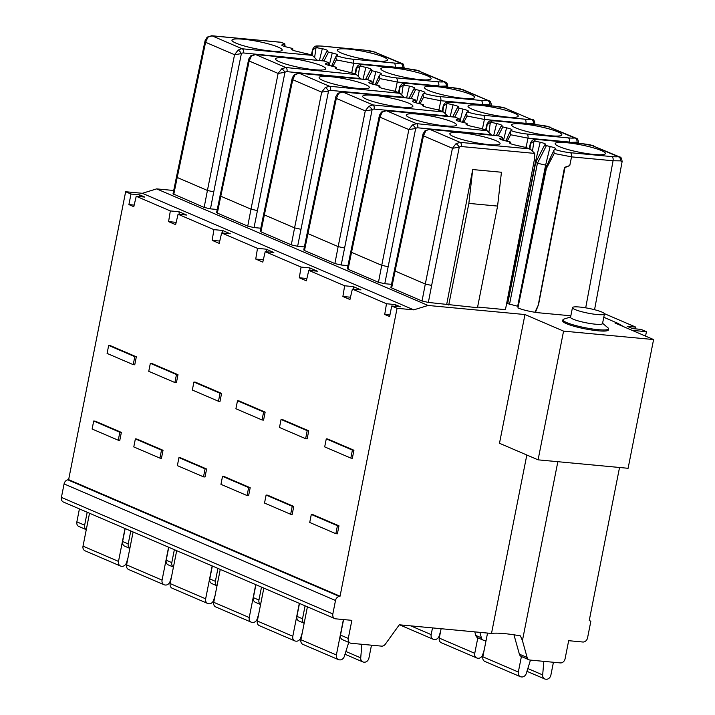 <?xml version="1.0" encoding="UTF-8"?>
<svg xmlns="http://www.w3.org/2000/svg" width="715" height="715" viewBox="0 0 715 715"><rect width="100%" height="100%" fill="white"/><g stroke="black" fill="none" stroke-linecap="round" stroke-linejoin="round"><path stroke-width="1.07" d="M173.718 190.494L156.639 188.885L428.062 305.457L524.971 314.546L499.481 443.273L538.082 459.843L628.101 468.289L653.59 339.562L563.572 331.125L524.971 314.546M653.59 339.562L614.989 322.992L617.671 323.243L603.773 317.272M570.847 315.798L535.41 312.473L538.583 304.456L564.993 167.551L569.766 165.576L571.544 156.871L554.214 153.475L546.349 168.588L517.928 307.951C522.173 309.667 527.84 311.105 534.936 312.267L535.41 312.473M545.384 170.814L546.349 168.588A3.495 1.376 -156.6 0 1 546.001 167.998L517.928 307.951M507.748 303.652L518.089 306.351M506.962 301.802L508.025 302.043M562.928 319.82L562.714 320.928A23.273 3.441 11.2 0 0 574.36 326.344A23.273 3.441 11.2 0 0 597.999 330.795A23.273 3.441 11.2 0 0 608.376 329.973L608.599 328.864A23.273 3.441 -168.8 0 1 598.214 329.687A23.273 3.441 -168.8 0 1 574.574 325.236A23.273 3.441 -168.8 0 1 562.928 319.82A23.273 3.441 -168.8 0 1 563.885 319.105L570.615 316.951M213.749 191.87L241.366 53.625A3.495 1.153 -128.2 0 0 238.095 50.13L234.547 54.715L207.422 190.458L213.749 191.87L210.469 208.86L204.15 207.43L173.03 193.828L176.471 176.918L177.204 177.481L205.589 42.283L205.062 40.782L207.18 37.135A3.495 1.117 52.1 0 1 207.931 37.171L205.589 42.283L234.547 54.715L241.366 53.625A3.495 2.842 -67.6 0 1 243.431 52.955L317.013 60.257M210.469 208.86L217.235 209.495M248.757 58.97L216.6 212.534L217.351 213.097L220.783 196.196L251.001 209.173L247.73 226.146L217.351 213.097M247.73 226.146L254.048 227.576L284.945 72.34A3.495 2.842 -67.6 0 1 287.001 71.67A3.495 1.966 -84.6 0 0 285.803 67.505L255.639 54.555L251.501 55.886L249.169 60.998L278.117 73.43L284.945 72.34A3.495 1.153 -128.2 0 0 281.674 68.846L278.117 73.43L251.001 209.173L257.329 210.576M260.814 228.21L254.048 227.576M260.197 231.231L260.93 231.812L264.362 214.911L294.58 227.888L291.309 244.861L260.93 231.812M291.309 244.861L297.628 246.291L328.525 91.055A3.495 2.842 -67.6 0 1 330.58 90.385A3.495 1.966 -84.6 0 0 329.383 86.22L299.219 73.27L295.081 74.601L292.748 79.714L321.696 92.146L328.525 91.055A3.495 1.153 -128.2 0 0 325.254 87.561L321.696 92.146L294.58 227.888L300.908 229.292M304.384 246.925L297.628 246.291M303.777 249.946L304.501 250.527L307.933 233.626L338.159 246.604L334.879 263.576L304.501 250.527M334.879 263.576L341.207 265.006L372.095 109.77A3.495 2.842 -67.6 0 1 374.159 109.1A3.495 1.966 -84.6 0 0 372.953 104.935L342.798 91.985L338.66 93.316L336.327 98.429L365.276 110.861L372.095 109.77A3.495 1.153 -128.2 0 0 368.833 106.276L365.276 110.861L338.159 246.604L344.478 248.007M347.964 265.64L341.207 265.006M347.356 268.652L348.08 269.242L351.512 252.341L381.739 265.319L378.458 282.291L348.08 269.242M378.458 282.291L384.777 283.712L415.674 128.486A3.495 2.842 -67.6 0 1 417.739 127.815A3.495 1.966 -84.6 0 0 416.532 123.65L386.368 110.7L382.239 112.032L379.906 117.144L408.855 129.576L415.674 128.486A3.495 1.153 -128.2 0 0 412.403 124.991L408.855 129.576L381.739 265.319L388.057 266.722M391.543 284.347L384.777 283.712M422.038 301.006L428.356 302.427L431.637 285.437L425.309 284.034L452.425 148.291L459.253 147.192A3.495 2.842 -67.6 0 1 461.318 146.53A3.495 1.966 -84.6 0 0 460.111 142.365L455.982 143.706L452.425 148.291L423.477 135.859L395.091 271.056L394.358 270.485L390.908 287.394L391.659 287.957L395.091 271.056L425.309 284.034L422.038 301.006L391.659 287.957M446.741 304.152L472.713 169.553L468.861 203.391L497.586 206.081L477.468 307.709L428.356 302.427M423.066 133.83L423.477 135.859L425.818 130.747L428.946 129.424A6.98 5.675 -66.8 0 1 429.947 129.415L460.111 142.365L528.626 148.791L530.709 149.435L534.793 153.421L534.462 159.239L505.442 309.667L477.593 307.048M370.361 70.097L371.165 69.668A6.98 1.028 11.2 0 0 371.3 69.552A6.98 1.028 11.2 0 0 365.883 67.398L361.325 66.37A12.566 1.859 -168.8 0 1 365.874 64.895L407.398 68.792A17.455 2.583 -168.8 0 1 416.568 70.142L443.809 81.841A3.495 3.182 81.9 0 1 446.267 86.014L447.733 87.15M446.267 86.014L438.688 86.3M379.978 87.57L379.54 85.871L379.039 86.604A6.98 1.028 11.2 0 0 378.896 86.801A6.98 1.028 11.2 0 0 384.321 88.874L394.412 91.154L395.458 90.725L397.236 82.011L379.906 78.614L376.483 85.076M394.385 91.145L395.458 90.725M376.698 84.674L375.804 83.351L379.522 75.182L381.122 73.949A6.98 1.028 11.2 0 0 381.256 73.824A6.98 1.028 11.2 0 0 375.84 71.679L370.665 70.41M379.415 75.513L379.906 78.614M427.052 75.701A25.606 3.781 11.2 0 0 398.925 68.658A25.606 3.781 11.2 0 0 380.854 68.828A25.606 3.781 11.2 0 0 384.92 71.741A25.606 3.781 11.2 0 0 412.51 78.704A25.606 3.781 11.2 0 0 431.082 78.775A25.606 3.781 11.2 0 0 427.052 75.701M367.582 79.624L372.068 70.83M370.316 70.186L365.58 79.436M361.325 66.37L359.636 66.316L356.401 68.524L356.177 67.996C358.778 64.386 357.831 64.493 365.526 64.806A3.495 1.966 -84.6 0 1 365.874 64.895M355.686 74.271L356.401 68.524M416.568 70.142L445.391 82.109C446.714 82.109 447.51 83.682 447.796 86.819M437.562 81.742L396.038 77.846A3.495 1.966 95.4 0 1 397.236 82.011L438.76 85.907A3.495 1.966 -84.6 0 0 437.562 81.742A17.455 2.574 -168.8 0 0 443.809 81.841L445.365 82.091M423.557 106.285L423.119 104.578L422.619 105.32A6.98 1.028 11.2 0 0 422.467 105.516A6.98 1.028 11.2 0 0 427.901 107.59L437.982 109.869L439.037 109.44L440.815 100.726L482.339 104.622L489.847 104.721L491.312 105.865M437.964 109.86L439.037 109.44M439.609 96.561A3.495 1.966 95.4 0 1 440.815 100.726L423.486 97.329L420.062 103.791M420.277 103.389L419.383 102.066L423.101 93.897L424.701 92.664A6.98 1.028 11.2 0 0 424.835 92.539A6.98 1.028 11.2 0 0 419.419 90.394L414.244 89.125L414.736 88.383A6.98 1.028 11.2 0 0 414.87 88.258A6.98 1.028 11.2 0 0 409.454 86.113L403.215 85.031L399.98 87.239L399.757 86.712L398.487 92.655M422.985 94.228L423.486 97.329M470.631 94.416A25.606 3.781 11.2 0 0 442.505 87.373A25.606 3.781 11.2 0 0 424.433 87.543A25.606 3.781 11.2 0 0 428.491 90.456A25.606 3.781 11.2 0 0 456.081 97.419A25.606 3.781 11.2 0 0 474.653 97.49A25.606 3.781 11.2 0 0 470.631 94.416M411.161 98.339L415.647 89.545M413.896 88.901L409.159 98.152M399.256 92.986L399.98 87.239M404.896 85.085A12.566 1.859 -168.8 0 1 409.454 83.61L450.977 87.507A17.455 2.583 -168.8 0 1 460.147 88.857L463.311 89.804M460.147 88.857L488.971 100.824C490.293 100.824 491.089 102.397 491.375 105.534M457.52 107.518L458.315 107.098A6.98 1.028 11.2 0 0 458.449 106.973A6.98 1.028 11.2 0 0 453.033 104.828L448.475 103.8A12.566 1.859 -168.8 0 1 453.024 102.325L494.548 106.222A17.455 2.583 -168.8 0 1 503.726 107.572L530.968 119.271A3.495 3.182 81.9 0 1 533.417 123.436L534.892 124.571M533.426 123.436L525.847 123.731M467.136 125L466.698 123.293L466.198 124.035A6.98 1.028 11.2 0 0 466.046 124.231A6.98 1.028 11.2 0 0 471.48 126.305L481.561 128.584L482.616 128.155L484.395 119.441L467.065 116.045L463.642 122.506M483.912 129.344L481.561 128.584L482.616 128.155M463.847 122.104L462.963 120.781L466.68 112.613L468.28 111.379A6.98 1.028 11.2 0 0 468.414 111.254A6.98 1.028 11.2 0 0 462.998 109.109L457.815 107.84M466.564 112.943L467.065 116.045M514.201 113.131A25.606 3.781 11.2 0 0 486.084 106.088A25.606 3.781 11.2 0 0 468.012 106.258A25.606 3.781 11.2 0 0 472.07 109.172A25.606 3.781 11.2 0 0 499.66 116.134A25.606 3.781 11.2 0 0 518.232 116.205A25.606 3.781 11.2 0 0 514.201 113.131M454.74 117.054L459.227 108.26M457.466 107.616L452.729 116.867L457.484 107.536M448.475 103.8L446.795 103.746L443.55 105.954L443.336 105.427L442.058 111.37M442.835 111.701L443.55 105.954M503.726 107.572L530.968 119.271A17.455 2.574 -168.8 0 1 524.712 119.173L483.188 115.276A3.495 1.966 95.4 0 1 484.395 119.441L525.918 123.338A3.495 1.966 -84.6 0 0 524.712 119.173M501.045 126.332L496.308 135.582L501.063 126.251L501.894 125.813A6.98 1.028 11.2 0 0 502.028 125.688A6.98 1.028 11.2 0 0 496.612 123.543L492.054 122.515A12.566 1.859 -168.8 0 1 496.603 121.041L538.127 124.937A17.455 2.583 -168.8 0 1 547.306 126.287L574.547 137.986A3.495 3.182 81.9 0 1 576.996 142.151L578.471 143.286M577.005 142.151L569.417 142.437M525.15 147.299L526.195 146.87L527.965 138.156L510.635 134.76L507.221 141.221M510.707 143.715L510.269 142.008L509.777 142.75A6.98 1.028 11.2 0 0 509.625 142.946A6.98 1.028 11.2 0 0 515.059 145.02L525.141 147.299L526.195 146.87M507.427 140.819L506.542 139.497L510.251 131.328L511.851 130.094A6.98 1.028 11.2 0 0 511.985 129.969A6.98 1.028 11.2 0 0 506.569 127.824L501.394 126.555M510.144 131.649L510.635 134.76M557.78 131.837A25.606 3.781 11.2 0 0 529.663 124.803A25.606 3.781 11.2 0 0 511.591 124.973A25.606 3.781 11.2 0 0 515.649 127.887A25.606 3.781 11.2 0 0 543.239 134.849A25.606 3.781 11.2 0 0 561.811 134.921A25.606 3.781 11.2 0 0 557.78 131.837M498.31 135.77L502.806 126.966M492.054 122.515L490.365 122.462L487.13 124.669L486.915 124.142L485.637 130.085M486.415 130.416L487.13 124.669M547.306 126.287L576.129 138.254C577.443 138.254 578.247 139.827 578.533 142.964M568.291 137.888L526.767 133.991A3.495 1.966 95.4 0 1 527.965 138.156L569.489 142.053A3.495 1.966 -84.6 0 0 568.291 137.888A17.455 2.574 -168.8 0 0 574.547 137.986L576.093 138.236M544.624 145.047L535.687 162.502L544.642 144.966L545.474 144.528A6.98 1.028 11.2 0 0 545.608 144.403A6.98 1.028 11.2 0 0 540.191 142.258L535.633 141.23A12.566 1.859 -168.8 0 1 540.183 139.756L581.706 143.652A17.455 2.583 -168.8 0 1 590.876 145.002L618.118 156.701A3.495 3.182 81.9 0 1 620.575 160.866L622.104 161.679L594.558 309.711M620.575 160.866L613.068 160.768L585.701 307.843M534.936 312.267L538.583 304.456M569.766 165.576L564.528 167.364L538.386 304.376M546.001 167.998L550.112 158.212L551.006 159.534M622.104 161.679C621.818 158.542 621.022 156.969 619.699 156.96L618.118 156.701A17.455 2.574 -168.8 0 1 611.87 156.603A3.495 1.966 -84.6 0 1 613.068 160.768L571.544 156.871A3.495 1.966 -84.6 0 0 570.347 152.706A12.566 1.859 -168.8 0 1 554.465 149.319L555.43 148.809A6.98 1.028 11.2 0 0 555.564 148.684A6.98 1.028 11.2 0 0 550.148 146.539L544.973 145.27M554.465 149.319L550.112 158.212M553.723 150.365L554.214 153.475M559.228 146.602A25.606 3.781 11.2 0 0 586.818 153.564A25.606 3.781 11.2 0 0 605.391 153.636A25.606 3.781 11.2 0 0 601.36 150.552A25.606 3.781 11.2 0 0 573.233 143.518A25.606 3.781 11.2 0 0 555.162 143.688A25.606 3.781 11.2 0 0 559.228 146.602M509.509 304.402L537.421 163.252L535.687 162.502L507.695 303.705M546.376 145.681L537.421 163.252L545.625 165.102L550.148 146.539M546.895 165.469L545.625 165.102L517.678 306.252M536.42 161.018L535.66 160.83L507.713 301.971M534.221 160.5L535.66 160.83L540.191 142.258M532.577 150.508L533.944 141.168L535.633 141.23M540.183 139.756A3.495 1.966 -84.6 0 0 539.834 139.666C532.139 139.345 533.086 139.246 530.485 142.857L529.994 149.131M533.944 141.168L530.709 143.384M590.876 145.002L619.699 156.969M564.528 167.364L564.993 167.551M404.216 68.104C403.591 64.439 402.795 62.866 401.821 63.394L400.23 63.126A3.495 3.182 81.9 0 1 402.688 67.299L395.181 67.192L353.657 63.295L336.327 59.908L332.913 66.361M333.136 65.941L332.243 64.609L335.943 56.467L337.543 55.234A6.98 1.028 11.2 0 0 337.677 55.109A6.98 1.028 11.2 0 0 332.261 52.964L327.086 51.695L327.586 50.953A6.98 1.028 11.2 0 0 327.72 50.837A6.98 1.028 11.2 0 0 322.304 48.683L316.057 47.601L312.821 49.809L312.106 55.556M383.472 56.986A25.606 3.781 11.2 0 0 355.355 49.943A25.606 3.781 11.2 0 0 337.283 50.113A25.606 3.781 11.2 0 0 341.341 53.026A25.606 3.781 11.2 0 0 368.931 59.989A25.606 3.781 11.2 0 0 387.503 60.06A25.606 3.781 11.2 0 0 383.472 56.986M324.002 60.909L328.498 52.115M317.746 47.655A12.566 1.859 -168.8 0 1 322.295 46.18L363.819 50.077A3.495 1.966 95.4 0 0 363.479 49.987L321.947 46.091C314.251 45.778 315.199 45.671 312.598 49.281L312.821 49.809M402.697 67.299L404.163 68.434M335.836 56.798L336.327 59.908M363.819 50.077A17.455 2.583 -168.8 0 1 372.998 51.426L401.785 63.376M326.737 51.471L322 60.721M156.639 188.885L142.365 193.3L413.788 309.863L428.062 305.457M179.268 214.357L178.956 211.738L186.678 215.054L178.062 214.241L213.919 229.64L222.535 230.453L230.257 233.769L221.641 232.956L257.498 248.355L266.114 249.169L273.836 252.484L265.211 251.671L301.069 267.07L309.693 267.884L317.406 271.2L308.791 270.386L344.648 285.786L353.264 286.599L360.986 289.906L352.37 289.101L386.484 303.75L395.1 304.563L395.315 306.333M178.956 211.738L170.34 210.925L136.225 196.276L144.841 197.09L139.613 194.838L130.997 194.033L125.643 191.736L68.631 479.649L340.054 596.212L397.066 308.299L413.788 309.863M142.365 193.3L125.643 191.736M395.1 304.563L400.329 306.806L391.713 306.002L397.066 308.299M170.34 210.925L168.579 221.632L175.64 224.662L178.062 214.241M168.579 221.632L176.176 222.347M130.997 194.033L128.906 204.597L133.803 206.698L136.225 196.276M213.919 229.64L212.158 240.347L219.755 241.062M221.641 232.956L219.219 243.377L212.158 240.347M257.498 248.355L255.738 259.062L263.334 259.777M265.211 251.671L262.789 262.092L255.738 259.062M301.069 267.07L299.308 277.778L306.905 278.493M308.791 270.386L306.369 280.807L299.308 277.778M344.648 285.786L342.887 296.493L350.484 297.208M352.37 289.101L349.948 299.522L342.887 296.493M386.484 303.75L384.724 314.457L389.943 314.949M391.713 306.002L389.621 316.557L384.724 314.457M134.751 364.793L136.333 356.794L110.199 345.577L108.671 345.434L107.089 353.425L133.222 364.65L134.751 364.793M177.999 374.696L176.417 382.686L174.889 382.543L148.756 371.326L150.338 363.327L151.866 363.47L177.999 374.696L176.471 374.544L174.889 382.543M163.038 450.28L161.456 458.279L159.919 458.127L133.785 446.911L135.367 438.912L136.905 439.055L163.038 450.28L161.501 450.137L159.919 458.127M221.578 393.402L219.997 401.401L218.468 401.258L192.335 390.033L193.917 382.042L195.445 382.185L221.578 393.402L220.05 393.259L218.468 401.258M206.617 468.995L205.026 476.985L203.498 476.842L177.365 465.626L178.947 457.627L180.484 457.77L206.617 468.995L205.08 468.852L203.498 476.842M265.158 412.117L263.576 420.116L262.039 419.973L235.905 408.748L237.496 400.757L239.025 400.901L265.158 412.117L263.629 411.974L262.039 419.973M250.187 487.71L248.606 495.701L247.077 495.558L220.944 484.341L222.526 476.342L224.054 476.485L250.187 487.71L248.659 487.567L247.077 495.558M308.737 430.832L307.155 438.831L305.618 438.688L279.485 427.463L281.067 419.473L282.604 419.616L308.737 430.832L307.2 430.689L305.618 438.688M293.767 506.426L292.185 514.416L290.656 514.273L264.523 503.056L266.105 495.057L267.633 495.2L293.767 506.426L292.238 506.283L290.656 514.273M338.973 525.838L337.391 533.828L335.853 533.685L309.72 522.468L311.302 514.469L312.839 514.612L338.973 525.838L337.435 525.695L335.853 533.685M353.943 450.244L352.352 458.244L350.824 458.1L324.69 446.875L326.272 438.885L327.801 439.028L353.943 450.244L352.406 450.101L350.824 458.1M119.789 440.377L121.371 432.387L95.238 421.162L93.701 421.019L92.119 429.018L118.252 440.234L119.789 440.377M118.252 440.234L119.834 432.244L93.701 421.019M119.834 432.244L121.371 432.387M133.222 364.65L134.804 356.651L108.671 345.434M134.804 356.651L136.333 356.794M150.338 363.327L176.471 374.544M135.367 438.912L161.501 450.137M193.917 382.042L220.05 393.259M178.947 457.627L205.08 468.852M237.496 400.757L263.629 411.974M222.526 476.342L248.659 487.567M281.067 419.473L307.2 430.689M266.105 495.057L292.238 506.283M311.302 514.469L337.435 525.695M326.272 438.885L352.406 450.101M68.631 479.649L67.782 479.828A4.656 3.79 113.2 0 0 64.082 483.921L61.41 497.399A4.656 3.79 113.2 0 0 63.403 502.037L334.826 618.6A4.656 3.79 -66.8 0 1 332.832 613.962L335.505 600.493A4.656 3.79 -66.8 0 1 339.205 596.39L340.054 596.212M619.539 467.485L589.24 620.513L590.858 621.219L587.56 637.86A4.656 3.79 -66.8 0 1 582.841 642.016L568.666 640.685L565.091 658.756A4.656 3.79 -66.8 0 1 560.363 662.912L530.021 660.061A4.656 3.79 -66.8 0 1 529.073 659.82A4.656 3.79 -66.8 0 1 527.143 657.496L522.433 640.595L520.413 635.885A34.919 5.157 -168.8 0 0 491.5 633.445L399.31 624.794L385.331 644.188A4.656 3.79 -66.8 0 1 381.569 646.137L351.217 643.286A4.656 3.79 -66.8 0 1 350.279 643.053A4.656 3.79 -66.8 0 1 348.285 638.415L351.86 620.343L335.773 618.841A4.656 3.79 -66.8 0 1 334.826 618.6M130.782 530.968L128.217 543.9A4.656 3.79 -66.8 0 0 129.862 548.36M125.179 528.564L122.614 541.496A4.656 3.79 113.2 0 0 124.607 546.135L129.853 548.387M174.362 549.683L171.797 562.616A4.656 3.79 -66.8 0 0 173.432 567.075L168.186 564.85A4.656 3.79 113.2 0 1 166.193 560.211L168.758 547.279M645.556 336.113L646.432 331.689L632.123 330.348M635.564 328.873L635.85 327.148L627.234 326.335L632.462 328.578L641.078 329.392L646.432 331.689M604.354 313.617L635.85 327.148M617.671 323.243L624.007 326.862M79.419 508.91L76.862 521.852A4.656 3.79 113.2 0 0 78.856 526.481L86.274 529.672M86.283 529.645A4.656 3.79 -66.8 0 1 84.638 525.194L87.203 512.253M89.527 513.254L83.011 546.162A4.656 3.79 113.2 0 0 85.005 550.791L120.486 566.03A4.656 3.79 -66.8 0 1 118.493 561.4L125.009 528.492M127.922 558.12L126.475 562.75A4.656 3.79 -66.8 0 1 121.899 566.316L121.434 566.271A4.656 3.79 -66.8 0 1 120.486 566.03M557.852 461.702L522.433 640.595M513.969 634.813L519.367 654.154A4.656 3.79 113.2 0 0 521.289 656.477L529.073 659.82M486.057 640.577L484.261 640.408A4.656 3.79 -66.8 0 1 483.322 640.175A4.656 3.79 -66.8 0 1 481.392 637.843L479.863 632.355M474.796 631.881L475.788 635.438A4.656 3.79 113.2 0 0 477.718 637.771L483.322 640.175M440.601 631.336L439.162 635.957A4.656 3.79 -66.8 0 1 434.586 639.532L434.112 639.487A4.656 3.79 -66.8 0 1 433.165 639.246A4.656 3.79 -66.8 0 1 431.172 634.607L432.504 627.913M441.119 628.717L439.269 638.084A4.656 3.79 113.2 0 0 441.262 642.722L476.744 657.961A4.656 3.79 -66.8 0 1 474.751 653.322L477.826 637.816M484.18 650.051L482.732 654.672A4.656 3.79 -66.8 0 1 478.156 658.247L477.692 658.202A4.656 3.79 -66.8 0 1 476.744 657.961M487.541 633.079L482.848 656.799A4.656 3.79 113.2 0 0 484.842 661.438L520.323 676.676A4.656 3.79 -66.8 0 1 518.33 672.037L521.405 656.531M526.955 671.322L544.75 678.964A4.656 3.79 -66.8 0 0 545.697 679.205L546.162 679.25A4.656 3.79 -66.8 0 0 550.89 675.094L553.428 662.26M544.75 678.964A4.656 3.79 -66.8 0 1 542.676 674.924L543.829 661.357M530.467 660.106L526.312 673.387A4.656 3.79 -66.8 0 1 521.736 676.962L521.262 676.917A4.656 3.79 -66.8 0 1 520.323 676.676M491.5 633.445L526.83 455.017M350.279 643.053L342.494 639.711A4.656 3.79 113.2 0 1 340.501 635.072L343.575 619.565M305.091 605.828L302.525 618.761A4.656 3.79 -66.8 0 0 304.17 623.221M304.161 623.248L298.915 620.995A4.656 3.79 113.2 0 1 296.922 616.357L299.487 603.415M261.511 587.113L258.946 600.046A4.656 3.79 -66.8 0 0 260.591 604.506M260.582 604.533L255.344 602.28A4.656 3.79 113.2 0 1 253.351 597.642L255.907 584.709M217.932 568.398L215.376 581.331A4.656 3.79 -66.8 0 0 217.011 585.791L211.765 583.565A4.656 3.79 113.2 0 1 209.772 578.927L212.328 565.994M215.081 595.55L213.633 600.171A4.656 3.79 -66.8 0 1 209.057 603.746L208.583 603.701A4.656 3.79 -66.8 0 1 207.645 603.46L172.163 588.222A4.656 3.79 113.2 0 1 170.17 583.583L176.685 550.684M207.645 603.46A4.656 3.79 -66.8 0 1 205.652 598.821L212.167 565.923M258.66 614.265L257.212 618.886A4.656 3.79 -66.8 0 1 252.636 622.461L252.163 622.416A4.656 3.79 -66.8 0 1 251.224 622.175L215.733 606.937A4.656 3.79 113.2 0 1 213.74 602.298L220.256 569.39M251.224 622.175A4.656 3.79 -66.8 0 1 249.231 617.537L255.747 584.638M302.231 632.981L300.783 637.601A4.656 3.79 -66.8 0 1 296.216 641.176L295.742 641.132A4.656 3.79 -66.8 0 1 294.794 640.89L259.313 625.652A4.656 3.79 113.2 0 1 257.32 621.013L263.835 588.105M294.794 640.89A4.656 3.79 -66.8 0 1 292.801 636.252L299.317 603.344M371.478 645.189L368.94 658.023A4.656 3.79 -66.8 0 1 364.212 662.179L363.747 662.135A4.656 3.79 -66.8 0 1 362.8 661.902A4.656 3.79 -66.8 0 1 360.726 657.854L361.879 644.287M348.723 642.383L344.362 656.316A4.656 3.79 -66.8 0 1 339.786 659.891L339.321 659.847A4.656 3.79 -66.8 0 1 338.374 659.605A4.656 3.79 -66.8 0 1 336.381 654.967L343.397 619.556M338.374 659.605L302.892 644.367A4.656 3.79 113.2 0 1 300.899 639.728L307.414 606.821M563.572 331.125L538.082 459.843M171.502 576.835L170.054 581.465A4.656 3.79 -66.8 0 1 165.478 585.031L165.013 584.986A4.656 3.79 -66.8 0 1 164.066 584.745L128.584 569.506A4.656 3.79 113.2 0 1 126.591 564.877L133.106 531.969M164.066 584.745A4.656 3.79 -66.8 0 1 162.073 580.115L168.588 547.207M128.906 204.597L134.179 205.089M139.613 194.838L139.774 196.607M222.535 230.453L222.848 233.072M266.114 249.169L266.427 251.787M309.693 267.884L310.006 270.502M353.264 286.599L353.576 289.218M602.584 323.287L607.991 327.836A23.273 3.441 -168.8 0 1 608.599 328.864M572.465 307.629L570.552 317.263A16.293 2.404 11.2 0 0 578.712 321.053A16.293 2.404 11.2 0 0 595.255 324.172A16.293 2.404 11.2 0 0 602.522 323.591L604.434 313.957A16.293 2.404 -168.8 0 1 597.159 314.537A16.293 2.404 -168.8 0 1 580.616 311.418A16.293 2.404 -168.8 0 1 572.465 307.629A16.293 2.404 -168.8 0 1 579.731 307.048A16.293 2.404 -168.8 0 1 596.283 310.167A16.293 2.404 -168.8 0 1 604.434 313.957M328.694 65.351L328.391 62.607L325.504 63.617A6.98 1.028 11.2 0 0 325.352 63.814A6.98 1.028 11.2 0 0 330.786 65.878L335.961 67.156M328.382 65.262L328.391 62.607L324.154 60.981L255.639 54.555A3.495 1.966 -84.6 0 0 255.3 54.465L250.759 55.85A3.495 1.117 52.1 0 1 251.501 55.886M328.185 62.464L324.154 60.981M336.399 68.855L336.264 67.469L335.469 67.889A6.98 1.028 11.2 0 0 335.317 68.086A6.98 1.028 11.2 0 0 340.751 70.159L353.174 73.198M279.574 61.865A25.606 3.781 11.2 0 0 307.164 68.828A25.606 3.781 11.2 0 0 325.736 68.89A25.606 3.781 11.2 0 0 321.714 65.816A25.606 3.781 11.2 0 0 293.588 58.773A25.606 3.781 11.2 0 0 275.516 58.952A25.606 3.781 11.2 0 0 279.574 61.865M287.001 71.67L360.485 78.561L356.401 74.583L285.803 67.505L281.674 68.846M372.265 84.066L371.97 81.322L369.083 82.323A6.98 1.028 11.2 0 0 368.931 82.529A6.98 1.028 11.2 0 0 374.365 84.593L379.54 85.871M371.961 83.977L371.97 81.322L367.733 79.696L299.219 73.27A3.495 1.966 -84.6 0 0 298.87 73.18L294.33 74.566A3.495 1.117 52.1 0 1 295.081 74.601M371.764 81.179L367.733 79.696M323.153 80.581A25.606 3.781 11.2 0 0 350.743 87.534A25.606 3.781 11.2 0 0 369.315 87.605A25.606 3.781 11.2 0 0 365.294 84.531A25.606 3.781 11.2 0 0 337.167 77.488A25.606 3.781 11.2 0 0 319.096 77.667A25.606 3.781 11.2 0 0 323.153 80.581M330.58 90.385L404.055 97.276L399.971 93.299L329.383 86.22L325.254 87.561M396.754 91.913L394.412 91.154L397.898 92.655M415.844 102.781L415.54 100.037L412.662 101.038A6.98 1.028 11.2 0 0 412.51 101.244A6.98 1.028 11.2 0 0 417.944 103.309L423.119 104.578M415.54 102.692L415.54 100.037L411.313 98.411L342.798 91.985A3.495 1.966 -84.6 0 0 342.449 91.895L337.909 93.281L335.88 96.498L336.327 98.429L307.933 233.626L307.2 233.063L303.768 249.973M415.344 99.894L411.313 98.411M366.732 99.296A25.606 3.781 11.2 0 0 394.322 106.249A25.606 3.781 11.2 0 0 412.895 106.32A25.606 3.781 11.2 0 0 408.864 103.246A25.606 3.781 11.2 0 0 380.746 96.203A25.606 3.781 11.2 0 0 362.675 96.382A25.606 3.781 11.2 0 0 366.732 99.296M374.159 109.1L447.635 115.991L443.55 112.005L372.953 104.935L368.833 106.276M440.333 110.628L437.982 109.869L441.477 111.361M459.423 121.496L459.119 118.753L456.233 119.754A6.98 1.028 11.2 0 0 456.09 119.95A6.98 1.028 11.2 0 0 461.515 122.024L466.698 123.293M459.11 121.407L459.119 118.753L454.892 117.126L386.368 110.7A3.495 1.966 -84.6 0 0 386.029 110.611L381.488 111.996A3.495 1.117 52.1 0 1 382.239 112.032M458.914 118.61L454.892 117.126M410.312 118.011A25.606 3.781 11.2 0 0 437.902 124.964A25.606 3.781 11.2 0 0 456.474 125.036A25.606 3.781 11.2 0 0 452.443 121.961A25.606 3.781 11.2 0 0 424.317 114.918A25.606 3.781 11.2 0 0 406.245 115.088A25.606 3.781 11.2 0 0 410.312 118.011M417.739 127.815L491.214 134.706L487.13 130.72L416.532 123.65L412.403 124.991M503.002 140.212L502.699 137.468L502.69 140.122M472.713 169.553L501.438 172.244L497.586 206.081M448.734 305.01L468.861 203.391M510.269 142.008L505.094 140.739A6.98 1.028 11.2 0 1 499.669 138.665A6.98 1.028 11.2 0 1 499.812 138.469L502.699 137.468L498.462 135.841L502.493 137.325M453.882 136.717A25.606 3.781 11.2 0 0 481.472 143.679A25.606 3.781 11.2 0 0 500.053 143.751A25.606 3.781 11.2 0 0 496.022 140.676A25.606 3.781 11.2 0 0 467.896 133.634A25.606 3.781 11.2 0 0 449.824 133.803A25.606 3.781 11.2 0 0 453.882 136.717M528.626 148.791L525.141 147.299L527.482 148.059M379.486 115.115L379.906 117.144L351.512 252.341L350.779 251.769L347.347 268.688M292.328 77.685L292.748 79.714L264.362 214.911L263.629 214.348L260.189 231.258M248.713 59.113L249.169 60.998L220.783 196.196L220.05 195.633M280.575 42.265L212.06 35.839A3.495 1.966 95.4 0 0 211.72 35.75L280.959 42.248L284.811 43.901L281.925 44.902A6.98 1.028 11.2 0 0 281.781 45.099A6.98 1.028 11.2 0 0 287.207 47.163L292.39 48.441L291.89 49.174A6.98 1.028 11.2 0 0 291.738 49.371A6.98 1.028 11.2 0 0 297.172 51.444L309.595 54.483M307.253 53.723L312.821 55.868L316.906 59.845M176.471 176.909L205.08 40.701M280.959 42.248L284.606 43.749M284.802 46.547L284.811 43.901L285.115 46.636M292.39 48.441L292.828 50.139M278.135 47.101A25.606 3.781 11.2 0 0 250.009 40.058A25.606 3.781 11.2 0 0 231.937 40.237A25.606 3.781 11.2 0 0 236.004 43.15A25.606 3.781 11.2 0 0 263.594 50.113A25.606 3.781 11.2 0 0 282.166 50.175A25.606 3.781 11.2 0 0 278.135 47.101M396.038 77.846A12.566 1.859 -168.8 0 1 380.157 74.458M372.792 84.209L375.84 71.679M363.006 79.195L365.883 67.398M358.269 75.647L359.636 66.316M407.398 68.792A3.495 1.966 -84.6 0 0 407.05 68.703L365.526 64.806M489.847 104.73A3.495 3.182 81.9 0 0 487.389 100.556A17.455 2.574 -168.8 0 1 481.132 100.458A3.495 1.966 -84.6 0 1 482.339 104.622L482.268 105.016M481.132 100.458L439.618 96.561A12.566 1.859 -168.8 0 1 423.736 93.173M416.362 102.924L419.419 90.394M406.585 97.91L409.454 86.113M401.848 94.362L403.215 85.031M409.445 83.61A3.495 1.966 -84.6 0 0 409.105 83.521C401.401 83.208 402.357 83.101 399.757 86.712M450.977 87.507A3.495 1.966 -84.6 0 0 450.629 87.418L409.105 83.521M483.188 115.276A12.566 1.859 -168.8 0 1 467.315 111.889M459.942 121.639L462.998 109.109M450.164 116.625L453.033 104.828M445.382 113.05L446.795 103.746M453.024 102.325A3.495 1.966 -84.6 0 0 452.684 102.236C444.98 101.923 445.928 101.816 443.336 105.427M494.548 106.222A3.495 1.966 -84.6 0 0 494.208 106.133L452.684 102.236M526.767 133.991A12.566 1.859 -168.8 0 1 510.885 130.604M503.521 140.355L506.569 127.824M493.734 135.341L496.612 123.543M488.962 131.766L490.365 122.462M496.603 121.041A3.495 1.966 -84.6 0 0 496.255 120.951C488.56 120.629 489.507 120.531 486.915 124.142M538.127 124.937A3.495 1.966 -84.6 0 0 537.787 124.848L496.255 120.951M611.87 156.603L570.347 152.706M593.87 145.869L581.358 143.563A3.495 1.966 95.4 0 1 581.706 143.652M372.998 51.426L400.23 63.126A17.455 2.574 -168.8 0 1 393.983 63.027L352.459 59.139A3.495 1.966 95.4 0 1 353.657 63.295L351.771 72.537M393.983 63.027A3.495 1.966 -84.6 0 1 395.181 67.192L395.109 67.585M352.459 59.139A12.566 1.859 -168.8 0 1 336.577 55.743M329.213 65.494L332.261 52.964M314.698 56.941L316.057 47.601M322.304 48.683L319.426 60.48M67.782 479.828L339.205 596.39M64.082 483.921L335.505 600.493M61.41 497.399L332.832 613.962M122.614 541.496L128.217 543.9M166.193 560.211L171.797 562.616M76.862 521.852L84.638 525.194M83.011 546.162L118.493 561.4M410.848 625.884L431.172 634.607M439.269 638.084L474.751 653.322M475.788 635.438L481.392 637.843M482.848 656.799L518.33 672.037M527.831 668.543L542.676 674.924M519.367 654.154L527.143 657.496M296.922 616.357L302.525 618.761M253.351 597.642L258.946 600.046M209.772 578.927L215.376 581.331M170.17 583.583L205.652 598.821M213.74 602.298L249.231 617.537M257.32 621.013L292.801 636.252M300.899 639.728L336.381 654.967M345.881 651.481L360.726 657.854M340.501 635.072L348.285 638.415M126.591 564.877L162.073 580.115M325.504 63.617L325.531 64.064M354.318 73.94L350.833 72.438M335.469 67.889L335.487 68.345M369.083 82.323L369.101 82.779M379.039 86.604L379.066 87.06M412.662 101.038L412.68 101.494M422.619 105.32L422.645 105.775M456.233 119.754L456.259 120.209M485.047 130.076L481.561 128.584M466.198 124.035L466.216 124.49M431.637 285.437L459.253 147.192A3.495 1.153 -128.2 0 0 455.982 143.706M461.318 146.53L534.793 153.421M423.039 133.928L425.068 130.711A3.495 1.117 52.1 0 1 425.818 130.747M498.462 135.841L429.947 129.415A3.495 1.966 -84.6 0 0 429.608 129.326L425.068 130.711M499.812 138.469L499.839 138.924M509.777 142.75L509.795 143.206M337.9 93.29A3.495 1.117 52.1 0 1 338.66 93.316M173.772 194.382L177.204 177.481L207.422 190.458L204.15 207.43M310.739 55.225L242.224 48.79A3.495 1.966 95.4 0 1 243.431 52.955M238.095 50.13L241.232 48.799A6.98 5.675 -66.8 0 1 242.224 48.799L212.06 35.839L207.931 37.171M291.89 49.174L291.908 49.63M281.925 44.902L281.951 45.358M375.169 84.781L375.804 83.351M365.553 79.436L370.334 70.106M354.908 73.94L356.186 67.979M419.562 71.008L407.05 68.703M418.74 103.496L419.383 102.066M409.132 98.152L413.913 88.821M463.132 89.724L450.629 87.418M488.944 100.806L463.311 89.795M462.319 122.202L462.963 120.781M506.712 108.439L494.208 106.133M534.954 124.249C534.668 121.112 533.864 119.539 532.55 119.539M505.898 140.918L506.542 139.497M550.291 127.154L537.787 124.848M529.216 148.8L530.494 142.839M581.358 143.563L539.834 139.666M311.329 55.225L312.607 49.264M332.243 64.609L331.59 66.066M363.479 49.987L375.983 52.293M326.755 51.391L321.973 60.721M399.587 624.821L433.165 639.246M345.005 654.261L362.8 661.902M356.401 74.583L353.121 73.171M336.461 68.881L336.309 67.353M399.971 93.299L396.691 91.886M380.04 87.596L379.888 86.068M443.55 112.005L440.27 110.602M423.62 106.312L423.468 104.783M487.13 130.72L483.849 129.317M467.19 125.027L467.038 123.498M423.021 133.973L394.358 270.485M498.847 135.823L429.608 129.326M530.709 149.435L527.429 148.032M510.769 143.742L510.617 142.214M379.459 115.213L381.488 111.996M379.451 115.258L350.779 251.769M455.267 117.108L386.029 110.611M335.871 96.543L307.209 233.054M411.697 98.393L342.449 91.895M292.31 77.783L294.33 74.566M292.292 77.828L263.629 214.339M368.118 79.678L298.87 73.18M248.731 59.068L250.759 55.85M324.538 60.963L255.3 54.465M312.821 55.868L309.541 54.456M211.72 35.75L207.18 37.135M292.73 48.647L292.882 50.166"/></g></svg>
